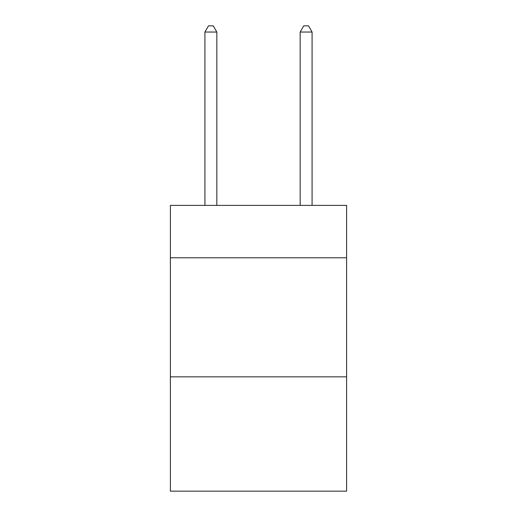 <?xml version="1.0" encoding="UTF-8"?>
<svg xmlns="http://www.w3.org/2000/svg" width="517" height="517" viewBox="0 0 517 517"><rect width="100%" height="100%" fill="white"/><g stroke="black" fill="none" stroke-linecap="round" stroke-linejoin="round"><path stroke-width="0.78" d="M346.61 257.783L346.61 205.398L170.39 205.398L170.39 257.783L346.61 257.783L346.61 491.15L170.39 491.15L170.39 257.783M346.61 376.848L170.39 376.848M216.83 205.398L216.83 32.041L204.919 32.041L204.919 205.398M204.919 32.041L208.493 25.85L213.256 25.85L216.83 32.041M312.081 205.398L312.081 32.041L300.17 32.041L300.17 205.398M300.17 32.041L303.744 25.85L308.507 25.85L312.081 32.041"/></g></svg>
